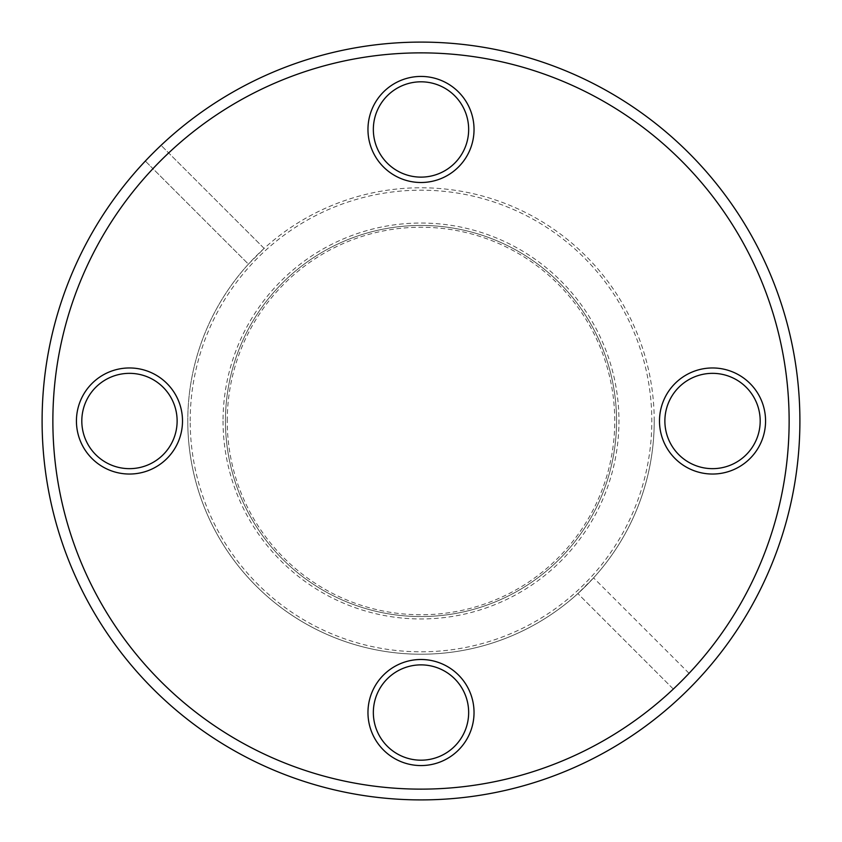 <?xml version="1.0" encoding="UTF-8"?>
<svg xmlns="http://www.w3.org/2000/svg" width="842" height="842" viewBox="0 0 842 842"><rect width="100%" height="100%" fill="white"/><g stroke="black" fill="none" stroke-linecap="round" stroke-linejoin="round"><path stroke-width="0.63" stroke-dasharray="4.21 3.16" d="M654.223 421A233.223 233.223 0 0 0 421 187.777A233.223 233.223 0 0 0 187.777 421A233.223 233.223 0 0 1 248.411 264.135L145.329 161.054A378.9 378.9 0 0 0 270.882 768.893A378.9 378.9 0 0 0 680.946 696.671L696.671 680.946A378.9 378.9 0 0 0 571.118 73.107A378.9 378.9 0 0 0 161.054 145.329L264.135 248.411A233.223 233.223 0 0 1 654.223 421A233.223 233.223 0 0 1 593.589 577.865L577.865 593.589A233.223 233.223 0 0 1 187.777 421A233.223 233.223 0 0 0 421 654.223A233.223 233.223 0 0 0 654.223 421A233.223 233.223 0 0 1 421 654.223A233.223 233.223 0 0 1 187.777 421M616.554 421A195.555 195.555 0 0 1 421 616.554A195.555 195.555 0 0 1 225.445 421A195.555 195.555 0 0 0 421 616.554A195.555 195.555 0 0 0 616.554 421A195.555 195.555 0 0 0 421 225.445A195.555 195.555 0 0 0 225.445 421A195.555 195.555 0 0 1 421 225.445A195.555 195.555 0 0 1 616.554 421A195.555 195.555 0 0 0 421 225.445A195.555 195.555 0 0 0 225.445 421A195.555 195.555 0 0 0 421 616.554A195.555 195.555 0 0 0 616.554 421M765.567 421A53.035 53.035 0 0 0 712.532 367.965A53.035 53.035 0 0 0 659.496 421A53.035 53.035 0 0 0 712.532 474.035A53.035 53.035 0 0 0 765.567 421M664.875 421A47.657 47.657 0 0 1 712.532 373.343A47.657 47.657 0 0 1 760.189 421A47.657 47.657 0 0 1 712.532 468.657A47.657 47.657 0 0 1 664.875 421M474.035 129.468A53.035 53.035 0 0 0 421 76.433A53.035 53.035 0 0 0 367.965 129.468A53.035 53.035 0 0 0 421 182.504A53.035 53.035 0 0 0 474.035 129.468M373.343 129.468A47.657 47.657 0 0 1 421 81.811A47.657 47.657 0 0 1 468.657 129.468A47.657 47.657 0 0 1 421 177.125A47.657 47.657 0 0 1 373.343 129.468M182.504 421A53.035 53.035 0 0 0 129.468 367.965A53.035 53.035 0 0 0 76.433 421A53.035 53.035 0 0 0 129.468 474.035A53.035 53.035 0 0 0 182.504 421M81.811 421A47.657 47.657 0 0 1 129.468 373.343A47.657 47.657 0 0 1 177.125 421A47.657 47.657 0 0 1 129.468 468.657A47.657 47.657 0 0 1 81.811 421M474.035 712.532A53.035 53.035 0 0 0 421 659.496A53.035 53.035 0 0 0 367.965 712.532A53.035 53.035 0 0 0 421 765.567A53.035 53.035 0 0 0 474.035 712.532M373.343 712.532A47.657 47.657 0 0 1 421 664.875A47.657 47.657 0 0 1 468.657 712.532A47.657 47.657 0 0 1 421 760.189A47.657 47.657 0 0 1 373.343 712.532M673.326 689.061L577.865 593.589L673.326 689.061A368.133 368.133 0 0 1 52.867 421A368.133 368.133 0 0 1 152.939 168.674L248.411 264.135L264.135 248.411L161.054 145.329L145.329 161.054L152.939 168.674M168.674 152.939A368.133 368.133 0 0 1 681.315 160.685A368.133 368.133 0 0 1 689.061 673.326L593.589 577.865L689.061 673.326M190.187 421A230.813 230.813 0 0 1 421 190.187A230.813 230.813 0 0 1 651.813 421A230.813 230.813 0 0 1 421 651.813A230.813 230.813 0 0 1 190.187 421M223.046 421A197.954 197.954 0 0 0 421 618.954A197.954 197.954 0 0 0 618.954 421A197.954 197.954 0 0 0 421 223.046A197.954 197.954 0 0 0 223.046 421M227.245 421A193.755 193.755 0 0 1 421 227.245A193.755 193.755 0 0 1 614.755 421A193.755 193.755 0 0 1 421 614.755A193.755 193.755 0 0 1 227.245 421"/><path stroke-width="1.26" d="M52.867 421A368.133 368.133 0 0 0 421 789.133A368.133 368.133 0 0 0 789.133 421A368.133 368.133 0 0 0 421 52.867A368.133 368.133 0 0 0 52.867 421M799.9 421A378.9 378.9 0 0 1 421 799.9A378.9 378.9 0 0 1 42.1 421A378.9 378.9 0 0 1 421 42.1A378.9 378.9 0 0 1 799.9 421M659.496 421A53.035 53.035 0 0 1 712.532 367.965A53.035 53.035 0 0 1 765.567 421A53.035 53.035 0 0 1 712.532 474.035A53.035 53.035 0 0 1 659.496 421M760.189 421A47.657 47.657 0 0 0 712.532 373.343A47.657 47.657 0 0 0 664.875 421A47.657 47.657 0 0 0 712.532 468.657A47.657 47.657 0 0 0 760.189 421M367.965 129.468A53.035 53.035 0 0 1 421 76.433A53.035 53.035 0 0 1 474.035 129.468A53.035 53.035 0 0 1 421 182.504A53.035 53.035 0 0 1 367.965 129.468M468.657 129.468A47.657 47.657 0 0 0 421 81.811A47.657 47.657 0 0 0 373.343 129.468A47.657 47.657 0 0 0 421 177.125A47.657 47.657 0 0 0 468.657 129.468M76.433 421A53.035 53.035 0 0 1 129.468 367.965A53.035 53.035 0 0 1 182.504 421A53.035 53.035 0 0 1 129.468 474.035A53.035 53.035 0 0 1 76.433 421M177.125 421A47.657 47.657 0 0 0 129.468 373.343A47.657 47.657 0 0 0 81.811 421A47.657 47.657 0 0 0 129.468 468.657A47.657 47.657 0 0 0 177.125 421M367.965 712.532A53.035 53.035 0 0 1 421 659.496A53.035 53.035 0 0 1 474.035 712.532A53.035 53.035 0 0 1 421 765.567A53.035 53.035 0 0 1 367.965 712.532M468.657 712.532A47.657 47.657 0 0 0 421 664.875A47.657 47.657 0 0 0 373.343 712.532A47.657 47.657 0 0 0 421 760.189A47.657 47.657 0 0 0 468.657 712.532"/></g></svg>
